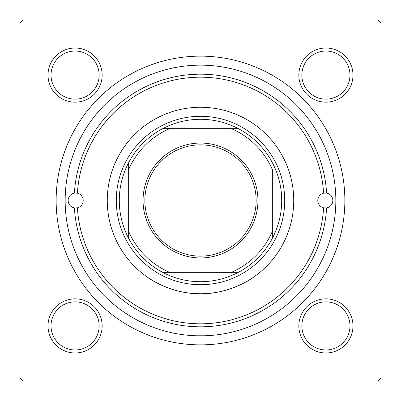 <?xml version="1.0" encoding="UTF-8"?>
<svg xmlns="http://www.w3.org/2000/svg" width="401" height="401" viewBox="0 0 401 401"><rect width="100%" height="100%" fill="white"/><g stroke="black" fill="none" stroke-linecap="round" stroke-linejoin="round"><path stroke-width="0.6" d="M196.249 293.637C170.54 292.875 150.24 279.101 150.395 279.126C150.18 279.196 173.082 294.324 200.48 293.732C227.943 294.319 250.856 279.176 250.605 279.126M48.02 325.913A27.067 27.067 0 0 1 75.087 298.845A27.067 27.067 0 0 1 102.155 325.913A27.067 27.067 0 0 1 75.087 352.98A27.067 27.067 0 0 1 48.02 325.913M99.147 325.913A24.06 24.06 0 0 0 75.087 301.853A24.06 24.06 0 0 0 51.027 325.913A24.06 24.06 0 0 0 75.087 349.973A24.06 24.06 0 0 0 99.147 325.913M48.02 75.087A27.067 27.067 0 0 1 75.087 48.02A27.067 27.067 0 0 1 102.155 75.087A27.067 27.067 0 0 1 75.087 102.155A27.067 27.067 0 0 1 48.02 75.087M99.147 75.087A24.06 24.06 0 0 0 75.087 51.027A24.06 24.06 0 0 0 51.027 75.087A24.06 24.06 0 0 0 75.087 99.147A24.06 24.06 0 0 0 99.147 75.087M298.845 75.087A27.067 27.067 0 0 1 325.913 48.02A27.067 27.067 0 0 1 352.98 75.087A27.067 27.067 0 0 1 325.913 102.155A27.067 27.067 0 0 1 298.845 75.087M349.973 75.087A24.06 24.06 0 0 0 325.913 51.027A24.06 24.06 0 0 0 301.853 75.087A24.06 24.06 0 0 0 325.913 99.147A24.06 24.06 0 0 0 349.973 75.087M298.845 325.913A27.067 27.067 0 0 1 325.913 298.845A27.067 27.067 0 0 1 352.98 325.913A27.067 27.067 0 0 1 325.913 352.98A27.067 27.067 0 0 1 298.845 325.913M349.973 325.913A24.06 24.06 0 0 0 325.913 301.853A24.06 24.06 0 0 0 301.853 325.913A24.06 24.06 0 0 0 325.913 349.973A24.06 24.06 0 0 0 349.973 325.913M56.14 200.5A144.36 144.36 0 0 1 200.5 56.14A144.36 144.36 0 0 1 344.86 200.5A144.36 144.36 0 0 1 200.5 344.86A144.36 144.36 0 0 1 56.14 200.5M377.942 20.05L23.057 20.05L20.05 23.057L20.05 377.942L23.057 380.95L377.942 380.95L380.95 377.942L380.95 23.057L377.942 20.05M204.751 335.772L196.249 335.772M323.592 193.182A7.519 7.519 0 0 0 323.592 207.818L326.599 207.908A126.315 126.315 0 0 1 200.5 326.815A126.315 126.315 0 0 1 74.401 207.908L77.408 207.818A123.307 123.307 0 0 0 200.5 323.808A123.307 123.307 0 0 0 323.592 207.818A7.519 7.519 0 0 0 332.83 200.5A7.519 7.519 0 0 0 326.599 193.092L323.592 193.182A7.519 7.519 0 0 1 326.599 193.092A126.315 126.315 0 0 0 200.5 74.185A126.315 126.315 0 0 0 74.401 193.092A7.519 7.519 0 0 0 74.401 207.908A7.519 7.519 0 0 0 83.207 200.5A7.519 7.519 0 0 0 77.408 193.182L74.401 193.092A7.519 7.519 0 0 1 77.408 193.182A123.307 123.307 0 0 1 200.5 77.192A123.307 123.307 0 0 1 323.592 193.182M293.732 200.5A93.233 93.233 0 0 0 200.5 107.267A93.233 93.233 0 0 0 107.267 200.5A93.233 93.233 0 0 0 200.5 293.732A93.233 93.233 0 0 0 293.732 200.5M65.162 200.5A135.338 135.338 0 0 0 200.5 335.837A135.338 135.338 0 0 0 335.837 200.5A135.338 135.338 0 0 0 200.5 65.162A135.338 135.338 0 0 0 65.162 200.5M200.5 143.057A57.443 57.443 0 0 1 257.943 200.5A57.443 57.443 0 0 1 200.5 257.943A57.443 57.443 0 0 1 143.057 200.5A57.443 57.443 0 0 1 200.5 143.057M200.5 256.139A55.639 55.639 0 0 0 256.139 200.5A55.639 55.639 0 0 0 200.5 144.861A55.639 55.639 0 0 0 144.861 200.5A55.639 55.639 0 0 0 200.5 256.139M200.5 119.297A81.203 81.203 0 0 0 163.297 128.32L170.425 128.32L163.297 128.32A81.203 81.203 0 0 0 128.32 237.703L128.32 230.575L128.32 237.703A81.203 81.203 0 0 0 237.703 272.68L230.575 272.68L237.703 272.68A81.203 81.203 0 0 0 272.68 237.703L272.68 170.425A78.195 78.195 0 0 0 230.575 128.32L170.425 128.32A78.195 78.195 0 0 0 128.32 170.425L128.32 230.575A78.195 78.195 0 0 0 170.425 272.68L230.575 272.68A78.195 78.195 0 0 0 272.68 230.575L272.68 237.703A81.203 81.203 0 0 0 237.703 128.32L230.575 128.32L237.703 128.32A81.203 81.203 0 0 0 200.5 119.297M200.5 284.71A84.21 84.21 0 0 1 116.29 200.5A84.21 84.21 0 0 1 200.5 116.29A84.21 84.21 0 0 1 284.71 200.5A84.21 84.21 0 0 1 200.5 284.71M163.297 272.68L170.425 272.68L163.297 272.68M128.32 163.297L128.32 170.425L128.32 163.297"/></g></svg>
